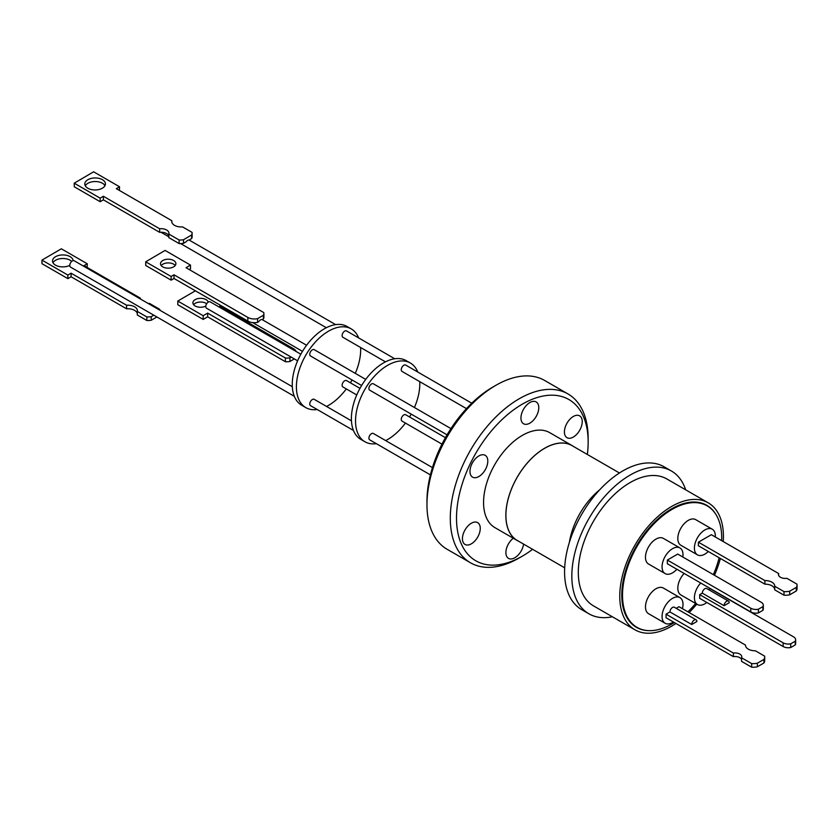 <?xml version="1.0" encoding="UTF-8"?>
<svg xmlns="http://www.w3.org/2000/svg" width="839" height="839" viewBox="0 0 839 839"><rect width="100%" height="100%" fill="white"/><g stroke="black" fill="none" stroke-linecap="round" stroke-linejoin="round"><path stroke-width="1.26" d="M619.434 472.986L571.999 445.603A54.755 31.609 120 0 0 544.626 448.32A54.755 31.609 120 0 0 508.853 496.562A54.755 31.609 120 0 0 517.244 540.442L564.678 567.825M573.415 446.421A54.829 31.651 120 0 0 572.03 445.54A54.829 31.651 120 0 0 544.626 448.257A54.829 31.651 120 0 0 508.801 496.573A54.829 31.651 120 0 0 517.212 540.505A54.829 31.651 120 0 0 518.659 541.26M572.03 445.54L549.744 432.672A54.829 31.651 120 0 0 522.33 435.389A54.829 31.651 120 0 0 486.515 483.704A54.829 31.651 120 0 0 494.926 527.637L517.212 540.505M612.376 616.78A82.463 47.603 -60 0 1 588.905 613.802A82.463 47.603 -60 0 1 571.831 576.057A82.463 47.603 -60 0 1 607.824 493.07A82.463 47.603 -60 0 1 671.368 470.983A82.463 47.603 -60 0 1 685.673 489.819M671.368 470.983L664.11 466.799A82.463 47.603 120 0 0 600.567 488.885A82.463 47.603 120 0 0 564.574 571.873A82.463 47.603 120 0 0 581.658 609.617L588.905 613.802M513.258 538.219A12.606 7.278 120 0 0 506.305 549.272A12.606 7.278 120 0 0 508.497 558.386A12.606 7.278 120 0 0 514.8 557.757A12.606 7.278 120 0 0 523.588 544.102M471.35 543.829A12.606 7.278 120 0 0 479.583 532.723A12.606 7.278 120 0 0 477.653 522.624A12.606 7.278 120 0 0 471.35 523.242A12.606 7.278 120 0 0 463.118 534.349A12.606 7.278 120 0 0 465.047 544.459A12.606 7.278 120 0 0 471.35 543.829M478.88 476.521A12.606 7.278 120 0 0 487.123 465.414A12.606 7.278 120 0 0 485.183 455.315A12.606 7.278 120 0 0 478.88 455.934A12.606 7.278 120 0 0 470.648 467.05A12.606 7.278 120 0 0 472.577 477.15A12.606 7.278 120 0 0 478.88 476.521M529.87 423.139A12.606 7.278 120 0 0 538.103 412.033A12.606 7.278 120 0 0 536.173 401.933A12.606 7.278 120 0 0 529.87 402.552A12.606 7.278 120 0 0 521.627 413.658A12.606 7.278 120 0 0 523.567 423.768A12.606 7.278 120 0 0 529.87 423.139M573.32 437.067A12.606 7.278 120 0 0 581.553 425.96A12.606 7.278 120 0 0 579.623 415.85A12.606 7.278 120 0 0 573.32 416.48A12.606 7.278 120 0 0 565.087 427.586A12.606 7.278 120 0 0 567.017 437.685A12.606 7.278 120 0 0 573.32 437.067M532.597 549.304A93.087 53.748 -60 0 1 522.34 556.163A93.087 53.748 -60 0 1 456.51 518.156A93.087 53.748 -60 0 1 522.33 404.146A93.087 53.748 -60 0 1 588.16 442.153A93.087 53.748 -60 0 1 587.352 454.465M588.16 442.153L588.16 438.566A97.481 56.286 120 0 0 567.972 393.931A97.481 56.286 120 0 0 519.226 398.766A97.481 56.286 120 0 0 455.546 484.669A97.481 56.286 120 0 0 470.48 562.78A97.481 56.286 120 0 0 519.226 557.956L522.33 556.163A93.087 53.748 -60 0 1 522.33 556.163L519.226 557.956M675.93 623.471A73.297 42.317 -60 0 1 671.599 626.177A73.297 42.317 -60 0 1 634.955 629.806L593.488 605.873A73.297 42.317 -60 0 1 582.256 547.133A73.297 42.317 -60 0 1 630.141 482.551A73.297 42.317 -60 0 1 666.785 478.922L708.252 502.855A73.297 42.317 -60 0 1 723.239 541.564M634.955 629.806A73.297 42.317 -60 0 1 623.713 571.076A73.297 42.317 -60 0 1 671.599 506.483A73.297 42.317 -60 0 1 708.252 502.855M567.972 393.931L544.647 380.466A97.481 56.286 120 0 0 495.901 385.3L495.901 385.3A97.481 56.286 120 0 0 426.967 504.69A97.481 56.286 120 0 0 447.166 549.314L470.48 562.78M495.901 385.3L492.797 387.094A93.087 53.748 120 0 0 426.967 501.103L426.967 504.69M648.096 630.613A70.434 40.671 -60 0 1 636.381 627.331A70.434 40.671 -60 0 1 625.59 570.887A70.434 40.671 -60 0 1 671.599 508.822A70.434 40.671 -60 0 1 706.816 505.33A70.434 40.671 -60 0 1 715.51 513.835M705.221 504.742A70.434 40.671 120 0 0 704.414 504.124M674.346 622.559A70.14 40.503 -60 0 1 637.042 627.383A70.14 40.503 -60 0 1 622.517 595.271A70.14 40.503 -60 0 1 653.141 524.679A70.14 40.503 -60 0 1 707.193 505.886A70.14 40.503 -60 0 1 721.718 537.998A70.14 40.503 -60 0 1 721.666 540.662M673.381 622.003A14.808 8.547 -60 0 1 665.128 623.262A14.808 8.547 -60 0 1 662.065 616.487A14.808 8.547 -60 0 1 668.526 601.584A14.808 8.547 -60 0 1 679.936 597.62A14.808 8.547 -60 0 1 682.998 604.395A14.808 8.547 -60 0 1 682.432 608.674M665.128 623.262L648.547 613.687A14.808 8.547 -60 0 1 645.474 606.912A14.808 8.547 -60 0 1 651.945 592.009A14.808 8.547 -60 0 1 663.355 588.045L679.936 597.62M708.294 551.485A14.808 8.547 -60 0 1 697.471 554.862A14.808 8.547 -60 0 1 694.409 548.077A14.808 8.547 -60 0 1 700.869 533.184A14.808 8.547 -60 0 1 712.28 529.21A14.808 8.547 -60 0 1 715.342 535.995A14.808 8.547 -60 0 1 715.31 536.991M697.471 554.862L680.89 545.287A14.808 8.547 -60 0 1 677.818 538.502A14.808 8.547 -60 0 1 684.278 523.599A14.808 8.547 -60 0 1 695.688 519.635L712.28 529.21M706.816 602.465A14.808 8.547 -60 0 1 697.471 604.531A14.808 8.547 -60 0 1 694.409 597.756A14.808 8.547 -60 0 1 700.712 583.021M697.471 604.531L680.89 594.956A14.808 8.547 -60 0 1 677.818 588.181A14.808 8.547 -60 0 1 684.131 573.446M676.874 569.261A14.808 8.547 -60 0 1 665.128 573.593A14.808 8.547 -60 0 1 662.065 566.807A14.808 8.547 -60 0 1 668.526 551.915A14.808 8.547 -60 0 1 679.936 547.94A14.808 8.547 -60 0 1 682.998 554.726A14.808 8.547 -60 0 1 682.831 557.012M665.128 573.593L648.547 564.018A14.808 8.547 -60 0 1 645.474 557.232A14.808 8.547 -60 0 1 651.945 542.34A14.808 8.547 -60 0 1 663.355 538.365L679.936 547.94M751.65 667.194L741.582 661.373L741.582 657.786L751.65 663.597L751.65 667.194A11.557 6.67 0 0 0 757.365 666.785L757.365 663.198L763.909 659.423L763.909 663.009A11.557 6.67 0 0 0 764.707 660.576L764.707 656.989A11.557 6.67 0 0 0 764.612 656.119L755.352 650.77A9.544 5.506 180 0 1 745.514 645.264A9.544 5.506 180 0 1 745.514 645.097L745.514 645.432M691.714 624.499A3.66 2.118 -60 0 1 693.308 620.818A3.66 2.118 -60 0 1 696.129 619.832A3.66 2.118 -60 0 1 696.894 621.51L691.714 624.499L669.942 611.935L666.051 614.179L666.051 617.766L733.37 656.633A6.785 3.922 180 0 1 739.788 657.671A6.785 3.922 180 0 1 741.582 659.496M733.37 656.633L733.37 653.046A6.785 3.922 180 0 1 739.788 654.074A6.785 3.922 180 0 1 741.781 656.843A6.785 3.922 180 0 1 741.582 657.786M774.733 589.502A9.544 5.506 0 0 0 764.906 584.175L764.906 580.578L698.394 542.183L711.357 534.705L778.665 573.561A6.785 3.922 0 0 0 778.466 574.505A6.785 3.922 0 0 0 780.459 577.274A6.785 3.922 0 0 0 786.877 578.312L796.956 584.122A11.557 6.67 180 0 1 797.05 584.993A11.557 6.67 180 0 1 796.253 587.426L796.253 591.013A11.557 6.67 0 0 0 797.05 588.579L797.05 584.993M432.442 467.596L373.334 433.469A3.66 2.118 120 0 0 370.513 434.445A3.66 2.118 120 0 0 368.908 438.136A3.66 2.118 120 0 0 369.663 439.814L430.407 474.884M471.759 403.213L405.677 365.059A3.66 2.118 120 0 0 402.846 366.045A3.66 2.118 120 0 0 401.252 369.726A3.66 2.118 120 0 0 402.007 371.404L466.474 408.624M445.425 437.685L405.677 414.739A3.66 2.118 120 0 0 402.846 415.714A3.66 2.118 120 0 0 401.252 419.406A3.66 2.118 120 0 0 402.007 421.084L441.964 444.146M450.942 428.603L373.334 383.79A3.66 2.118 120 0 0 370.513 384.776A3.66 2.118 120 0 0 368.908 388.467A3.66 2.118 120 0 0 369.663 390.145L447.072 434.822M417.77 372.044A45.442 26.24 120 0 0 410.397 363.056A45.442 26.24 120 0 0 387.67 365.301A45.442 26.24 120 0 0 357.98 405.352A45.442 26.24 120 0 0 364.944 441.765A45.442 26.24 120 0 0 376.344 443.674M385.678 440.59A45.442 26.24 120 0 0 387.67 439.51A45.442 26.24 120 0 0 405.436 423.066M410.397 363.056L406.244 360.655A45.442 26.24 120 0 0 383.528 362.909A45.442 26.24 120 0 0 353.838 402.951A45.442 26.24 120 0 0 360.801 439.374L364.944 441.765M394.76 358.767L346.538 330.923A3.66 2.118 120 0 0 343.717 331.898A3.66 2.118 120 0 0 342.113 335.59A3.66 2.118 120 0 0 342.878 337.268L385.468 361.861M351.457 420.832L314.195 399.322A3.66 2.118 120 0 0 311.374 400.308A3.66 2.118 120 0 0 309.769 403.999A3.66 2.118 120 0 0 310.535 405.667L353.45 430.449M359.983 388.352L346.538 380.591A3.66 2.118 120 0 0 343.717 381.577A3.66 2.118 120 0 0 342.113 385.258A3.66 2.118 120 0 0 342.878 386.936L356.753 394.949M365.72 379.396L314.195 349.653A3.66 2.118 120 0 0 311.374 350.629A3.66 2.118 120 0 0 309.769 354.32A3.66 2.118 120 0 0 310.535 355.998L361.63 385.5M358.641 337.907A45.442 26.24 120 0 0 351.258 328.909A45.442 26.24 120 0 0 328.531 331.164A45.442 26.24 120 0 0 298.852 371.205A45.442 26.24 120 0 0 305.816 407.618A45.442 26.24 120 0 0 317.215 409.526M326.539 406.454A45.442 26.24 120 0 0 328.531 405.373A45.442 26.24 120 0 0 346.308 388.918M351.258 328.909L347.115 326.518A45.442 26.24 120 0 0 324.389 328.773A45.442 26.24 120 0 0 294.699 368.814A45.442 26.24 120 0 0 301.673 405.227L305.816 407.618M189.037 240.08A3.66 2.118 120 0 0 186.185 241.758L183.542 243.31L183.521 239.734L191.649 234.962L191.67 238.538L189.037 240.08M292.318 386.695L74.199 260.761A3.66 2.118 120 0 0 71.367 261.737A3.66 2.118 120 0 0 69.773 265.428A3.66 2.118 120 0 0 70.528 267.106L294.321 396.312M300.844 354.215L210.19 301.872A3.66 2.118 120 0 0 207.369 302.858A3.66 2.118 120 0 0 205.765 306.539A3.66 2.118 120 0 0 206.53 308.217A3.66 2.118 120 0 0 206.656 308.28L291.143 357.068L289.969 357.76A9.407 5.464 179.7 0 1 285.386 358.001L285.407 361.703A9.407 5.464 -0.3 0 0 289.979 361.462L289.969 357.76M257.573 318.663L263.373 315.265L263.394 318.956L262.208 319.649A3.66 2.118 120 0 0 258.779 321.662L257.594 322.365L257.573 318.663A9.407 5.474 179.6 0 1 247.83 317.415L247.851 321.106A9.407 5.474 -0.4 0 0 257.594 322.365M179.116 239.996L179.137 243.572L168.849 237.636L168.828 234.06L179.116 239.996A11.914 6.932 -0.4 0 0 183.521 239.734M191.649 234.962A11.914 6.932 179.6 0 0 192.121 233.001A11.914 6.932 179.6 0 0 192.068 232.393L182.535 226.887A9.523 5.548 179.6 0 1 171.743 221.465A9.523 5.548 179.6 0 1 171.827 220.709L116.317 188.66L119.537 186.772L93.622 171.806L74.231 183.185L74.262 186.761L100.177 201.727L103.386 199.839L159.651 232.33A7.929 4.615 179.6 0 1 166.646 233.578A7.929 4.615 179.6 0 1 168.838 235.979M74.231 183.185L100.145 198.151L103.365 196.263L159.63 228.753A7.929 4.615 179.6 0 1 166.625 230.001A7.929 4.615 179.6 0 1 168.943 233.232A7.929 4.615 179.6 0 1 168.828 234.06M85.284 185.818A10.32 6.009 179.6 0 1 102.431 183.248A10.32 6.009 179.6 0 1 104.98 185.671M87.822 188.24A10.32 6.009 179.6 0 1 84.802 184.035A10.32 6.009 179.6 0 1 91.147 178.434A10.32 6.009 179.6 0 1 102.41 179.672A10.32 6.009 179.6 0 1 105.431 183.888A10.32 6.009 179.6 0 1 99.086 189.478A10.32 6.009 179.6 0 1 87.822 188.24M148.23 303.508A7.929 4.604 -0.3 0 0 149.499 303.424L159.788 309.371A11.914 6.911 179.7 0 1 159.83 309.99A11.914 6.911 179.7 0 1 159.83 310.199L159.83 309.99M73.14 260.635A10.32 5.988 -0.3 0 0 70.119 256.661A10.32 5.988 -0.3 0 0 58.866 255.402A10.32 5.988 -0.3 0 0 52.511 260.96A10.32 5.988 -0.3 0 0 55.542 265.166A10.32 5.988 -0.3 0 0 69.773 265.323M71.714 261.411A10.32 5.988 -0.3 0 0 70.14 260.237A10.32 5.988 -0.3 0 0 52.993 262.743M208.219 302.145A7.698 4.468 -0.3 0 0 206.037 299.617A7.698 4.468 -0.3 0 0 197.637 298.674A7.698 4.468 -0.3 0 0 192.897 302.827A7.698 4.468 -0.3 0 0 195.151 305.973A7.698 4.468 -0.3 0 0 205.796 306.067M206.688 303.728A7.698 4.468 -0.3 0 0 206.058 303.319A7.698 4.468 -0.3 0 0 193.599 304.672M161.203 265.585A7.698 4.478 179.6 0 1 173.673 264.191A7.698 4.478 179.6 0 1 175.225 265.491M162.756 266.886A7.698 4.478 179.6 0 1 160.501 263.75A7.698 4.478 179.6 0 1 165.241 259.566A7.698 4.478 179.6 0 1 173.642 260.499A7.698 4.478 179.6 0 1 175.896 263.635A7.698 4.478 179.6 0 1 171.156 267.809A7.698 4.478 179.6 0 1 162.756 266.886M156.883 316.964L151.251 320.246L151.23 316.67L153.789 315.181M263.373 315.265A9.407 5.474 179.6 0 0 263.886 313.44A9.407 5.474 179.6 0 0 263.771 312.59L186.027 267.704L190.484 265.093L165.094 250.431L145.703 261.81L171.104 276.471L173.988 274.783L247.83 317.415M294.332 358.914L289.979 361.462M285.407 361.703L207.663 316.817L203.206 319.418L177.805 304.756L177.795 301.054L195.372 290.808M137.302 313.503A9.523 5.527 -0.3 0 0 126.605 308.825L71.095 276.776L67.886 278.653L41.971 263.687L41.95 260.111L61.331 248.795L87.246 263.761L87.13 267.421M151.23 316.67A11.914 6.911 179.7 0 1 146.825 316.922L146.846 320.508A11.914 6.911 -0.3 0 0 151.251 320.246M146.846 320.508L137.313 315.003L137.292 311.426A9.523 5.527 -0.3 0 0 137.376 310.671A9.523 5.527 -0.3 0 0 126.595 305.249L126.605 308.825M263.394 318.956A9.407 5.474 -0.4 0 0 263.918 317.132L263.886 313.44M189.215 269.55L190.516 268.784L190.484 265.093M171.104 276.471L171.135 280.163L145.734 265.502L145.703 261.81M171.135 280.163L174.009 278.475L173.988 274.783M174.009 278.475L247.851 321.106M285.386 358.001L207.642 313.115L207.663 316.817M207.642 313.115L203.185 315.716L203.206 319.418M203.185 315.716L177.795 301.054M222.576 306.508L222.587 307.766M220.762 305.469L219.692 306.099L293.524 348.73A9.407 5.464 179.7 0 1 296.083 351.468M146.825 316.922L137.292 311.426M126.595 305.249L71.074 273.189L71.095 276.776M71.074 273.189L67.865 275.066L67.886 278.653M67.865 275.066L41.95 260.111M87.246 263.761L84.036 265.638L140.302 298.118L140.302 298.925M140.302 298.118A7.929 4.604 -0.3 0 0 140.176 298.852M191.67 238.538A11.914 6.932 -0.4 0 0 192.141 236.577L192.121 233.001M171.848 222.23L171.827 220.709M119.4 190.443L119.537 186.772M100.177 201.727L100.145 198.151M103.386 199.839L103.365 196.263M159.651 232.33L159.63 228.753M179.137 243.572A11.914 6.932 -0.4 0 0 183.542 243.31M350.408 382.825A45.442 26.24 120 0 0 352.055 379.973M355.285 373.376A45.442 26.24 120 0 0 360.613 347.503M409.537 416.962A45.442 26.24 120 0 0 411.194 414.109M414.424 407.513A45.442 26.24 120 0 0 419.741 381.651M762.903 610.331A7.331 4.237 0 0 0 763.312 608.946L763.312 605.234A7.331 4.237 180 0 1 762.903 606.618L762.903 610.331L758.383 612.942L758.383 609.229A7.331 4.237 180 0 1 750.79 608.223L667.351 560.053L677.713 554.065L761.162 602.245A7.331 4.237 180 0 1 763.312 605.234M750.79 608.223L750.79 611.935A7.331 4.237 0 0 0 758.383 612.942M750.79 611.935L667.351 563.756L667.351 560.053M762.903 606.618L758.383 609.229M783.133 642.821L783.133 646.523L699.695 598.354L699.695 594.641L783.133 642.821A7.331 4.237 0 0 0 790.726 643.817L795.246 641.216A7.331 4.237 0 0 0 795.645 639.821A7.331 4.237 0 0 0 793.505 636.832L710.056 588.653L708.483 589.565M783.133 646.523A7.331 4.237 0 0 0 790.726 647.53L790.726 643.817M790.726 647.53L795.246 644.918A7.331 4.237 0 0 0 795.645 643.534L795.645 639.821M795.246 641.216L795.246 644.918M724.047 605.716A3.66 2.118 -60 0 1 725.672 602.056A3.66 2.118 -60 0 1 728.472 601.102A3.66 2.118 -60 0 1 729.238 602.717L724.047 605.716L702.285 593.142L699.695 594.641M783.993 595.197A11.557 6.67 0 0 0 789.709 594.788L789.709 591.201A11.557 6.67 180 0 1 783.993 591.6L783.993 595.197L774.733 589.848L774.733 586.251A9.544 5.506 0 0 0 774.733 586.083A9.544 5.506 0 0 0 764.906 580.578M764.906 584.175L698.394 545.78L698.394 542.183M796.253 591.013L789.709 594.788M778.665 573.561L778.665 575.439M796.253 587.426L789.709 591.201M783.993 591.6L774.733 586.251M745.514 645.097L679.013 606.702L676.203 608.327M666.051 614.179L733.37 653.046M751.65 663.597A11.557 6.67 0 0 0 757.365 663.198M757.365 666.785L763.909 663.009M763.909 659.423A11.557 6.67 0 0 0 764.707 656.989M702.285 593.142A3.66 2.118 -60 0 1 703.911 589.492A3.66 2.118 -60 0 1 706.711 588.538L728.472 601.102M669.942 611.935A3.66 2.118 -60 0 1 671.546 608.244A3.66 2.118 -60 0 1 674.367 607.268L696.129 619.832M719.128 557.746A70.14 40.503 -60 0 1 713.36 574.642M695.646 603.472A70.14 40.503 -60 0 1 687.896 611.83M634.127 625.852A70.434 40.671 120 0 0 635.071 626.24M720.365 558.459A73.297 42.317 -60 0 1 714.45 575.271M696.769 604.122A73.297 42.317 -60 0 1 689.123 612.533M569.377 542.351A54.755 31.609 -60 0 1 599.717 489.798M707.193 505.886L703.46 503.736M189.121 240.038L335.631 324.62M262.219 319.649L306.592 345.259M252.644 322.575L302.491 351.363M206.53 308.217L297.614 360.812M160.973 232.246L168.849 236.797M180.616 243.593L326.329 327.713M637.042 627.383L633.319 625.223"/></g></svg>
